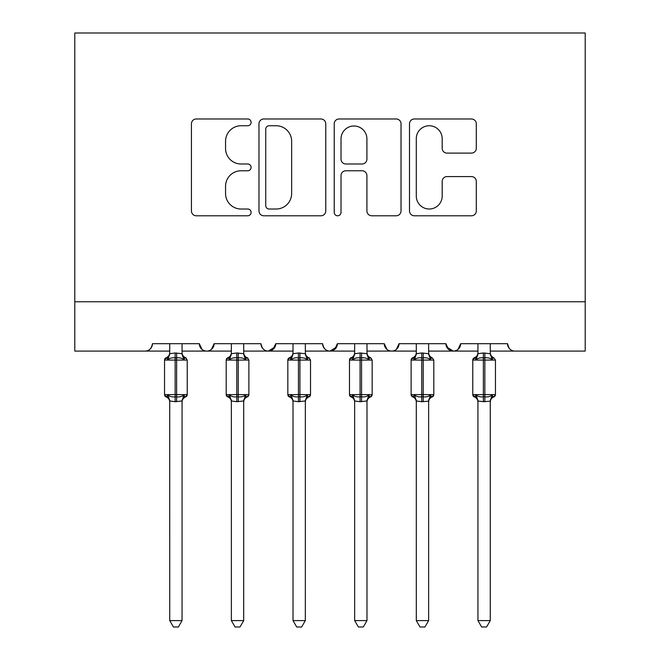 <?xml version="1.0" encoding="UTF-8"?>
<svg xmlns="http://www.w3.org/2000/svg" width="660" height="660" viewBox="0 0 660 660"><rect width="100%" height="100%" fill="white"/><g stroke="black" fill="none" stroke-linecap="round" stroke-linejoin="round"><path stroke-width="0.99" d="M251.097 122.364A3.391 3.391 0 0 0 247.706 118.981L196.276 118.981A4.843 4.843 0 0 0 191.441 123.816L191.441 210.952A4.843 4.843 0 0 0 196.276 215.787L247.706 215.787A3.391 3.391 0 0 0 251.097 212.404A3.391 3.391 0 0 0 247.706 209.014L241.057 209.014A15.494 15.494 0 0 1 225.563 193.52L225.563 186.26A15.494 15.494 0 0 1 241.057 170.775L247.706 170.775A3.391 3.391 0 0 0 251.097 167.384A3.391 3.391 0 0 0 247.706 163.993L241.057 163.993A15.494 15.494 0 0 1 225.563 148.508L225.563 141.248A15.494 15.494 0 0 1 241.057 125.755L247.706 125.755A3.391 3.391 0 0 0 251.097 122.364M471.463 153.103A4.843 4.843 0 0 0 476.305 148.261L476.305 123.816A4.843 4.843 0 0 0 471.463 118.981L414.348 118.981A4.843 4.843 0 0 0 409.505 123.816L409.505 210.952A4.843 4.843 0 0 0 414.348 215.787L471.463 215.787A4.843 4.843 0 0 0 476.305 210.952L476.305 181.417A4.843 4.843 0 0 0 471.463 176.583L447.018 176.583A4.843 4.843 0 0 0 442.183 181.417L442.183 196.061A12.952 12.952 0 0 1 429.231 209.014A12.952 12.952 0 0 1 416.287 196.061L416.287 138.699A12.952 12.952 0 0 1 429.231 125.755A12.952 12.952 0 0 1 442.183 138.699L442.183 148.261A4.843 4.843 0 0 0 447.018 153.103L471.463 153.103M74.794 301.768L585.206 301.768L585.206 33L74.794 33L74.794 351.079L145.068 351.079C148.995 351.219 151.462 348.752 152.468 343.687L199.312 343.687L202.018 349.404M325.768 123.816A4.843 4.843 0 0 0 320.925 118.981L263.802 118.981A4.843 4.843 0 0 0 258.967 123.816L258.967 210.952A4.843 4.843 0 0 0 263.802 215.787L320.925 215.787A4.843 4.843 0 0 0 325.768 210.952L325.768 123.816M339.075 118.981L396.198 118.981A4.843 4.843 0 0 1 401.032 123.816L401.032 210.952A4.843 4.843 0 0 1 396.198 215.787L371.753 215.787A4.843 4.843 0 0 1 366.911 210.952L366.911 175.609A4.843 4.843 0 0 0 362.068 170.775L345.856 170.775A4.843 4.843 0 0 0 341.014 175.609L341.014 212.404A3.391 3.391 0 0 1 337.623 215.787A3.391 3.391 0 0 1 334.232 212.404L334.232 123.816A4.843 4.843 0 0 1 339.075 118.981M182.053 351.079L206.712 351.079C202.785 351.219 200.326 348.752 199.312 343.687A7.4 7.4 0 0 0 206.712 351.079A7.4 7.4 0 0 0 214.112 343.687L260.956 343.687A7.4 7.4 0 0 0 268.356 351.079A7.4 7.4 0 0 0 275.756 343.687L322.6 343.687A7.4 7.4 0 0 0 330 351.079A7.4 7.4 0 0 0 337.4 343.687L384.244 343.687A7.4 7.4 0 0 0 391.644 351.079A7.4 7.4 0 0 0 399.044 343.687L445.888 343.687A7.4 7.4 0 0 0 453.288 351.079A7.4 7.4 0 0 0 460.688 343.687L507.532 343.687L508.909 347.977M428.629 351.079L453.288 351.079C457.215 351.219 459.673 348.752 460.688 343.687L457.982 349.404M445.888 343.687L448.594 349.404M366.985 351.079L391.644 351.079C395.571 351.219 398.029 348.752 399.044 343.687L396.338 349.404M416.303 351.079L391.644 351.079C387.717 351.219 385.258 348.752 384.244 343.687L386.95 349.404M337.4 343.687L334.694 349.404M275.756 343.687L273.05 349.404M231.371 351.079L206.712 351.079C210.639 351.219 213.097 348.752 214.112 343.687L211.406 349.404M507.532 343.687A7.4 7.4 0 0 0 514.932 351.079C511.005 351.219 508.538 348.752 507.532 343.687M585.206 301.768L585.206 351.079L490.273 351.079M145.068 351.079C148.995 351.219 151.462 348.752 152.468 343.687A7.4 7.4 0 0 1 145.068 351.079L169.727 351.079M243.697 351.079L268.356 351.079L274.956 347.028M293.015 351.079L268.356 351.079C264.429 351.219 261.971 348.752 260.956 343.687M305.341 351.079L330 351.079L336.6 347.028M354.659 351.079L330 351.079C326.073 351.219 323.614 348.752 322.6 343.687M477.947 351.079L453.288 351.079L446.688 347.028M269.132 125.755A3.391 3.391 0 0 0 265.741 129.145L265.741 205.623A3.391 3.391 0 0 0 269.132 209.014L276.152 209.014A15.494 15.494 0 0 0 291.637 193.52L291.637 141.248A15.494 15.494 0 0 0 276.152 125.755L269.132 125.755M366.911 138.946A12.952 12.952 0 0 0 353.958 125.994A12.952 12.952 0 0 0 341.014 138.946L341.014 159.151A4.843 4.843 0 0 0 345.856 163.993L362.068 163.993A4.843 4.843 0 0 0 366.911 159.151L366.911 138.946M182.053 353.463L182.053 353.463A5.428 5.173 180 0 0 184.907 358.017L183.843 359.601C181.83 358.091 179.429 357.514 176.632 357.868L175.148 357.868C172.351 357.514 169.95 358.091 167.937 359.601L166.163 357.769A2.467 2.467 0 0 0 164.546 360.079L164.546 394.606A2.467 2.467 0 0 0 166.163 396.916L164.546 394.606L187.234 394.606L187.234 360.079L185.617 357.769A2.467 2.467 0 0 1 186.326 358.174M187.234 394.606A2.467 2.467 0 0 1 185.617 396.916L187.234 394.606M169.727 343.687L169.719 353.719L175.148 352.984L182.061 353.719L182.053 343.687M169.727 402.014C169.595 399.58 168.407 397.881 166.163 396.916L167.937 395.084C169.95 396.594 172.351 397.171 175.148 396.817L176.632 396.817C179.429 397.171 181.83 396.594 183.843 395.084L184.907 396.668A5.428 5.173 0 0 0 182.053 401.222M169.727 620.59L169.719 400.966L175.148 401.701L182.061 400.966L182.053 620.59L178.357 627L173.431 627L169.727 620.59L182.053 620.59M169.727 353.463L169.727 353.463A5.428 5.173 180 0 1 166.881 358.017M183.843 359.601L182.053 353.496M167.937 359.601L169.719 353.719M182.061 353.719L182.837 356.821M167.937 395.084L169.719 400.966M183.843 395.084L182.061 400.966M243.697 353.463L243.697 353.463A5.428 5.173 180 0 0 246.551 358.017L245.487 359.601C243.474 358.091 241.073 357.514 238.276 357.868L236.791 357.868C233.995 357.514 231.594 358.091 229.581 359.601L227.807 357.769A2.467 2.467 0 0 0 226.19 360.079L226.19 394.606A2.467 2.467 0 0 0 227.807 396.916L226.19 394.606L248.878 394.606L248.878 360.079L247.261 357.769A2.467 2.467 0 0 1 247.97 358.174M248.878 394.606A2.467 2.467 0 0 1 247.261 396.916L248.878 394.606M231.371 343.687L231.363 353.719L236.791 352.984L243.705 353.719L243.697 343.687M305.341 353.463L305.341 353.463A5.428 5.173 180 0 0 308.195 358.017L307.131 359.601C305.118 358.091 302.717 357.514 299.921 357.868L298.435 357.868C295.639 357.514 293.238 358.091 291.225 359.601L289.451 357.769A2.467 2.467 0 0 0 287.834 360.079L287.834 394.606A2.467 2.467 0 0 0 289.451 396.916L287.834 394.606L310.522 394.606L310.522 360.079L308.905 357.769A2.467 2.467 0 0 1 309.614 358.174M310.522 394.606A2.467 2.467 0 0 1 308.905 396.916L310.522 394.606M293.015 343.687L293.007 353.719L298.435 352.984L305.349 353.719L305.341 343.687M366.985 353.463L366.985 353.463A5.428 5.173 180 0 0 369.831 358.017L368.775 359.601C366.762 358.091 364.361 357.514 361.564 357.868L360.079 357.868C357.283 357.514 354.882 358.091 352.869 359.601L351.095 357.769A2.467 2.467 0 0 0 349.478 360.079L349.478 394.606A2.467 2.467 0 0 0 351.095 396.916L349.478 394.606L372.166 394.606L372.166 360.079L370.549 357.769A2.467 2.467 0 0 1 371.258 358.174M372.166 394.606A2.467 2.467 0 0 1 370.549 396.916L372.166 394.606M354.659 343.687L354.651 353.719L360.079 352.984L366.993 353.719L366.985 343.687M416.303 402.014C416.171 399.58 414.983 397.881 412.739 396.916L411.122 394.606L433.81 394.606A2.467 2.467 0 0 1 432.193 396.916L433.81 394.606L433.81 360.079L411.122 360.079A2.467 2.467 0 0 1 412.739 357.769L411.122 360.079L411.122 394.606A2.467 2.467 0 0 0 412.739 396.916L414.513 395.084C416.526 396.594 418.927 397.171 421.724 396.817L423.209 396.817C426.005 397.171 428.406 396.594 430.419 395.084L431.475 396.668A5.428 5.173 0 0 0 428.629 401.222M416.303 343.687L416.295 353.719L421.724 352.984L428.637 353.719L428.629 343.687M428.629 353.463L428.629 353.463A5.428 5.173 180 0 0 431.475 358.017L430.419 359.601C428.406 358.091 426.005 357.514 423.209 357.868L421.724 357.868C418.927 357.514 416.526 358.091 414.513 359.601L412.739 357.769C414.983 356.804 416.171 355.105 416.303 352.671M231.371 402.014C231.239 399.58 230.051 397.881 227.807 396.916L229.581 395.084C231.594 396.594 233.995 397.171 236.791 396.817L238.276 396.817C241.073 397.171 243.474 396.594 245.487 395.084L246.551 396.668A5.428 5.173 0 0 0 243.697 401.222M231.371 620.59L231.363 400.966L236.791 401.701L243.705 400.966L243.697 620.59L240.001 627L235.067 627L231.371 620.59L243.697 620.59M231.371 353.463L231.371 353.463A5.428 5.173 180 0 1 228.525 358.017M245.487 359.601L243.697 353.496M229.581 359.601L231.363 353.719M243.705 353.719L244.48 356.821M229.581 395.084L231.363 400.966M245.487 395.084L243.705 400.966M293.015 402.014C292.883 399.58 291.695 397.881 289.451 396.916L291.225 395.084C293.238 396.594 295.639 397.171 298.435 396.817L299.921 396.817C302.717 397.171 305.118 396.594 307.131 395.084L308.195 396.668A5.428 5.173 0 0 0 305.341 401.222M293.015 620.59L293.007 400.966L298.435 401.701L305.349 400.966L305.341 620.59L301.645 627L296.711 627L293.015 620.59L305.341 620.59M293.015 353.463L293.015 353.463A5.428 5.173 180 0 1 290.169 358.017M307.131 359.601L305.341 353.496M291.225 359.601L293.007 353.719M305.349 353.719L306.125 356.821M291.225 395.084L293.007 400.966M307.131 395.084L305.349 400.966M354.659 402.014C354.527 399.58 353.339 397.881 351.095 396.916L352.869 395.084C354.882 396.594 357.283 397.171 360.079 396.817L361.564 396.817C364.361 397.171 366.762 396.594 368.775 395.084L369.831 396.668A5.428 5.173 0 0 0 366.985 401.222M354.659 620.59L354.651 400.966L360.079 401.701L366.993 400.966L366.985 620.59L363.289 627L358.355 627L354.659 620.59L366.985 620.59M354.659 353.463L354.659 353.463A5.428 5.173 180 0 1 351.805 358.017M368.775 359.601L366.985 353.496M352.869 359.601L354.651 353.719M366.993 353.719L367.768 356.821M352.869 395.084L354.651 400.966M368.775 395.084L366.993 400.966M428.629 401.189L428.629 620.59L416.303 620.59L416.295 400.966L421.724 401.701L428.629 401.189L430.419 395.084M416.303 353.463L416.303 353.463A5.428 5.173 180 0 1 413.449 358.017M430.419 359.601L428.629 353.496M414.513 359.601L416.295 353.719M414.513 395.084L416.295 400.966M428.629 620.59L424.933 627L419.999 627L416.303 620.59M495.313 395.406A2.467 2.467 0 0 1 493.837 396.916L495.454 394.606L495.454 360.079L472.766 360.079A2.467 2.467 0 0 1 474.383 357.769L472.766 360.079L472.766 394.606A2.467 2.467 0 0 0 474.383 396.916L476.157 395.084C478.17 396.594 480.571 397.171 483.367 396.817L484.853 396.817C487.649 397.171 490.05 396.594 492.063 395.084L493.119 396.668A5.428 5.173 0 0 0 490.273 401.222M477.947 343.687L477.939 353.719L483.367 352.984L490.281 353.719L490.273 343.687M490.273 353.463L490.273 353.463A5.428 5.173 180 0 0 493.119 358.017L492.063 359.601C490.05 358.091 487.649 357.514 484.853 357.868L483.367 357.868C480.571 357.514 478.17 358.091 476.157 359.601L474.383 357.769C476.627 356.804 477.815 355.105 477.947 352.671M490.273 401.189L490.273 620.59L477.947 620.59L477.939 400.966L483.367 401.701L490.273 401.189L492.063 395.084M477.947 353.463L477.947 353.463A5.428 5.173 180 0 1 475.093 358.017M492.063 359.601L490.273 353.496M476.157 359.601L477.939 353.719M476.157 395.084L477.939 400.966M490.273 620.59L486.568 627L481.643 627L477.947 620.59M175.148 352.984L175.148 360.079L164.546 360.079L166.163 357.769C168.407 356.804 169.595 355.105 169.727 352.671M187.234 360.079L175.148 360.079L175.148 401.701M176.632 401.701L176.632 352.984M169.727 401.189L169.727 401.222A5.428 5.173 0 0 0 166.881 396.668M236.791 352.984L236.791 360.079L226.19 360.079L227.807 357.769C230.051 356.804 231.239 355.105 231.371 352.671M248.878 360.079L236.791 360.079L236.791 401.701M238.276 401.701L238.276 352.984M231.371 401.222A5.428 5.173 0 0 0 228.525 396.668M298.435 352.984L298.435 360.079L287.834 360.079L289.451 357.769C291.695 356.804 292.883 355.105 293.015 352.671M310.522 360.079L298.435 360.079L298.435 401.701M299.921 401.701L299.921 352.984M293.015 401.222A5.428 5.173 0 0 0 290.169 396.668M360.079 352.984L360.079 360.079L349.478 360.079L351.095 357.769C353.339 356.804 354.527 355.105 354.659 352.671M372.166 360.079L360.079 360.079L360.079 401.701M361.564 401.701L361.564 352.984M354.659 401.222A5.428 5.173 0 0 0 351.805 396.668M421.724 352.984L421.724 401.701M423.209 401.701L423.209 352.984M416.303 401.189L416.303 401.222A5.428 5.173 0 0 0 413.449 396.668M483.367 352.984L483.367 401.701M477.947 402.014C477.815 399.58 476.627 397.881 474.383 396.916L472.766 394.606L495.454 394.606M484.853 401.701L484.853 352.984M477.947 401.189L477.947 401.222A5.428 5.173 0 0 0 475.093 396.668M164.546 394.606L164.546 360.079M185.617 357.769C183.373 356.804 182.185 355.105 182.053 352.671M185.617 396.916C183.373 397.881 182.185 399.58 182.053 402.014M226.19 394.606L226.19 360.079M247.261 357.769C245.017 356.804 243.829 355.105 243.697 352.671M247.261 396.916C245.017 397.881 243.829 399.58 243.697 402.014M287.834 394.606L287.834 360.079M308.905 357.769C306.661 356.804 305.473 355.105 305.341 352.671M308.905 396.916C306.661 397.881 305.473 399.58 305.341 402.014M349.478 394.606L349.478 360.079M370.549 357.769C368.305 356.804 367.117 355.105 366.985 352.671M370.549 396.916C368.305 397.881 367.117 399.58 366.985 402.014M428.629 352.671C428.761 355.105 429.949 356.804 432.193 357.769L433.81 360.079M432.193 396.916C429.949 397.881 428.761 399.58 428.629 402.014M490.273 352.671C490.405 355.105 491.593 356.804 493.837 357.769L495.454 360.079M493.837 396.916C491.593 397.881 490.405 399.58 490.273 402.014"/></g></svg>
